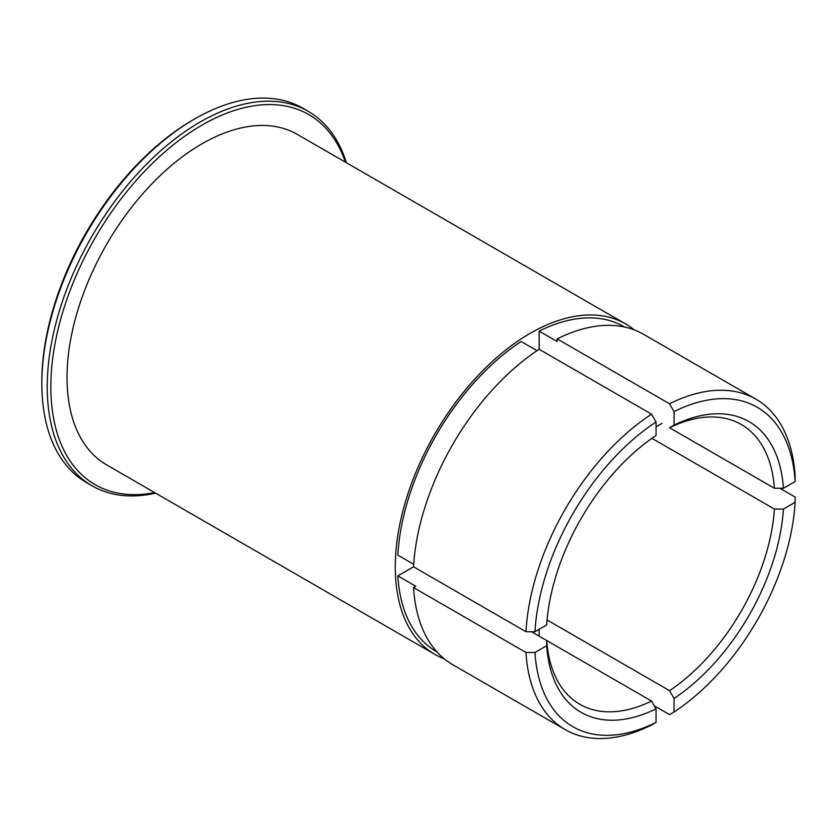 <?xml version="1.0" encoding="UTF-8"?>
<svg xmlns="http://www.w3.org/2000/svg" width="837" height="837" viewBox="0 0 837 837"><rect width="100%" height="100%" fill="white"/><g stroke="black" fill="none" stroke-linecap="round" stroke-linejoin="round"><path stroke-width="1.26" d="M345.419 162.169A213.655 123.353 120 0 0 201.926 125.152A213.655 123.353 120 0 0 52.752 358.09A213.655 123.353 120 0 0 154.646 492.585M155.609 493.15A216.208 124.828 -60 0 1 92.028 485.805A216.208 124.828 -60 0 1 58.883 312.557A216.208 124.828 -60 0 1 200.127 122.035A216.208 124.828 -60 0 1 308.225 111.331A216.208 124.828 -60 0 1 346.382 162.723M41.85 383.712L41.85 381.641A213.655 123.353 -60 0 1 192.928 119.963L194.728 118.927A216.208 124.828 120 0 0 194.728 118.927A216.208 124.828 120 0 0 41.85 383.712A216.208 124.828 120 0 0 86.629 482.687L92.028 485.805M634.111 329.83A190.763 110.139 120 0 0 625.542 323.898L297.302 134.391A190.763 110.139 120 0 0 201.926 143.838A190.763 110.139 120 0 0 77.297 311.95A190.763 110.139 120 0 0 106.54 464.817L434.78 654.325A190.763 110.139 120 0 0 444.196 658.782M625.542 323.898A190.763 110.139 120 0 0 530.166 333.346A190.763 110.139 120 0 0 405.537 501.457A190.763 110.139 120 0 0 434.78 654.325M669.548 427.738L774.413 488.274A161.52 93.252 120 0 0 741.31 424.516A161.52 93.252 120 0 0 669.548 427.738L674.047 425.123L674.047 411.584L669.548 403.79A190.763 110.139 -60 0 1 755.937 399.186A190.763 110.139 -60 0 1 795.15 476.305L795.14 481.505A184.412 106.466 120 0 0 674.047 411.584M547.074 619.966L669.548 690.671A161.52 93.252 120 0 0 774.413 509.042L651.939 438.337M537.061 350.661L521.169 341.486A187.593 108.308 120 0 0 397.826 555.13L413.708 564.305M539.154 349.27A190.763 110.139 120 0 0 413.551 566.816L525.96 631.715A190.763 110.139 -60 0 1 651.563 414.169L539.154 349.27L539.154 331.107L557.139 341.486L557.139 338.891L669.548 403.79M651.563 414.169L656.062 421.974A184.412 106.466 120 0 0 534.969 631.715L525.96 631.715M656.062 421.974L656.062 435.512A167.871 96.925 -60 0 0 546.687 624.946L534.969 631.715M624.601 327.026L623.952 326.66A187.593 108.308 120 0 0 539.154 331.107M755.937 399.186L643.527 334.287A190.763 110.139 120 0 0 557.139 338.891M674.047 425.123A167.871 96.925 -60 0 1 783.422 488.274L774.413 488.274M795.14 481.505L783.422 488.274M779.906 488.274L795.15 497.073L795.14 502.273A184.412 106.466 120 0 1 674.047 712.015L674.047 698.476L669.548 690.671M674.047 712.015L669.548 714.62L654.304 705.821M774.413 509.042L783.422 509.042L795.14 502.273M783.422 509.042A167.871 96.925 -60 0 1 674.047 698.476M651.563 701.05L546.707 640.514A161.52 93.252 120 0 0 579.8 704.273A161.52 93.252 120 0 0 651.563 701.05L656.062 708.855A167.871 96.925 -60 0 1 546.687 645.714L546.707 640.514L531.464 631.715M308.225 111.331L302.827 108.214A216.208 124.828 120 0 0 194.728 118.917L192.928 119.963M656.062 426.807L662.004 423.376M539.154 636.151L539.154 629.298M525.96 652.483L534.969 652.483A184.412 106.466 120 0 0 656.062 722.394L651.563 724.999A190.763 110.139 -60 0 1 565.174 729.602A190.763 110.139 -60 0 1 525.96 652.483L413.551 587.584L415.811 586.287L397.826 575.898A187.593 108.308 120 0 0 436.37 651.563L437.008 651.939M397.826 575.898L413.551 566.816M413.551 587.584A190.763 110.139 120 0 0 452.765 664.704L565.174 729.602M534.969 652.483L546.687 645.714M656.062 708.855L656.062 722.394"/></g></svg>
